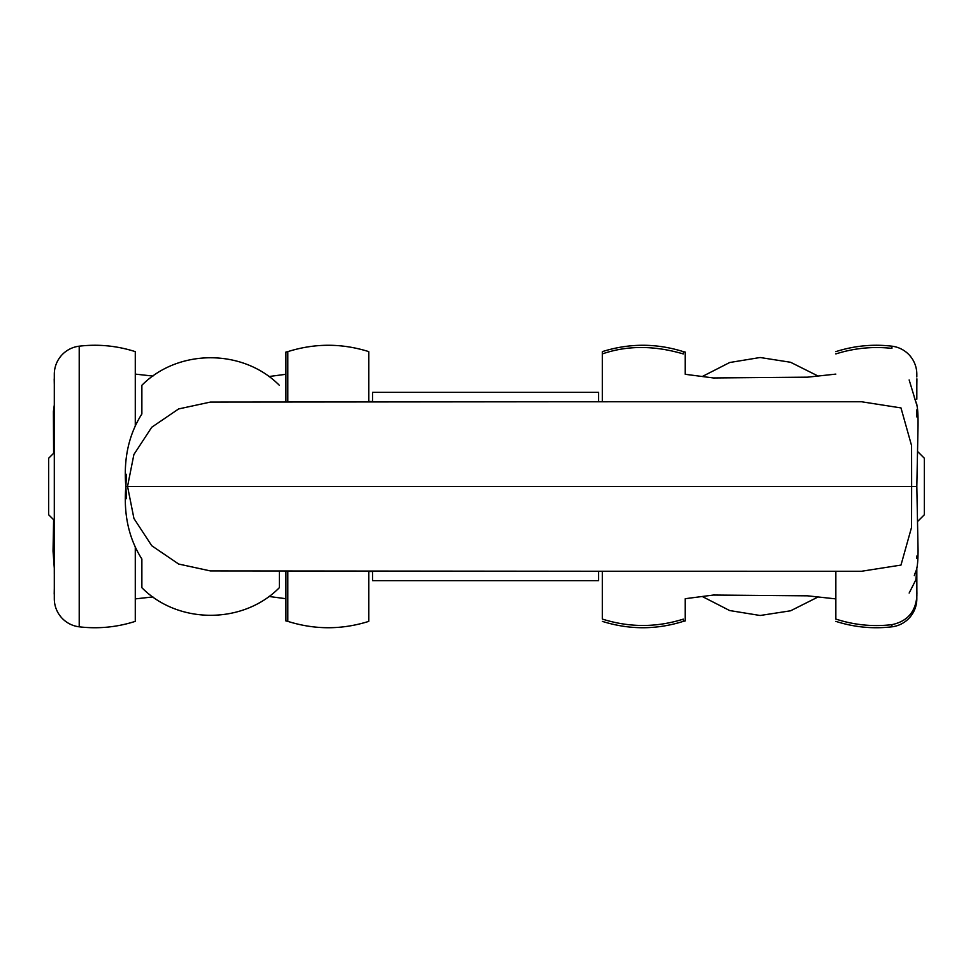 <?xml version="1.0" encoding="UTF-8"?>
<svg xmlns="http://www.w3.org/2000/svg" width="973" height="973" viewBox="0 0 973 973"><rect width="100%" height="100%" fill="white"/><g stroke="black" fill="none" stroke-linecap="round" stroke-linejoin="round"><path stroke-width="1.46" d="M372.562 401.752L372.562 392.338L598.553 392.338L598.553 401.508M598.553 571.492L598.553 580.662L372.562 580.662L372.562 571.248M917.539 451.448L924.35 458.247L924.35 514.753L917.539 521.552M54.306 520.397L48.65 514.753L48.65 458.247L54.306 452.603M268.889 376.539L285.94 374.289L285.94 401.873L285.94 352.056A338.981 338.981 0 0 0 287.826 351.63L287.826 401.861M268.913 596.461L285.94 598.711L285.94 571.127L285.94 620.944A338.981 338.981 0 0 1 287.826 621.37L287.826 571.139M79.214 346.181L79.214 626.819A28.253 28.253 0 0 1 54.306 598.772L54.306 374.228A28.253 28.253 0 0 1 79.214 346.181C98.297 343.956 117.003 345.78 135.308 351.642M818.147 376.077L790.575 362.272L760.108 357.505L729.689 362.515L702.226 376.539M818.184 596.923L790.611 610.789L760.12 615.495L729.653 610.545L702.202 596.461M54.306 597.008L54.306 588.264M54.306 576.417L54.306 558.551M287.826 351.63C314.814 343.153 341.803 343.153 368.803 351.63L368.803 401.764M368.803 571.236L368.803 621.37C341.803 629.847 314.814 629.847 287.826 621.37M135.283 546.972L135.283 621.285M135.283 426.028L135.283 351.715M135.283 374.106L152.968 376.077M135.283 598.894L152.931 596.923M685.174 352.056L685.174 374.289L685.174 352.056A338.981 338.981 0 0 1 683.301 351.63L683.301 353.941C654.209 345.366 627.208 345.354 602.323 353.917L602.323 351.63C629.312 343.153 656.301 343.153 683.301 351.63M685.174 598.711L685.174 620.944L685.174 598.711L713.428 595.038L807.59 595.829L835.843 598.894L835.843 619.071C854.112 625.019 872.805 626.88 891.913 624.654C907.335 621.358 915.654 611.798 916.87 595.999L916.821 573.535M602.323 619.071L602.323 571.504L602.323 619.071C629.276 627.585 656.276 627.609 683.314 619.132L683.301 621.37A338.981 338.981 0 0 1 685.174 620.944M916.821 374.228L916.821 376.965L916.821 374.228A28.253 28.253 0 0 0 891.913 346.181L891.913 348.383C872.83 346.279 854.136 348.127 835.843 353.929L835.843 353.722M891.913 624.654L891.913 626.819A28.253 28.253 0 0 0 916.821 598.772L916.821 597.008M916.821 588.142L916.821 567.891M916.821 558.551L916.821 556.021M916.821 416.931L916.821 409.84M916.821 405.121L916.821 404.136M916.821 399.185L916.821 384.822L916.821 399.185M141.876 413.963L141.876 385.32L141.876 413.963C128.789 434.505 123.449 458.684 125.858 486.488L127.524 486.5L133.897 454.513L151.739 427.244L178.655 408.928L210.448 402.068L750.609 401.63M125.76 483.97L126.478 474.277L125.87 486.5C123.449 514.316 128.789 538.495 141.876 559.037L141.876 587.692C178.108 624.496 243.116 624.496 279.336 587.692M141.876 385.308L141.863 385.308C178.193 348.577 243.019 348.577 279.348 385.308L279.348 385.308M279.348 587.692L279.348 571.127L279.348 587.692M835.843 571.224L835.843 619.12M835.843 374.106L807.59 377.171L713.428 377.962L685.174 374.289M914.34 575.554L914.316 575.615C915.97 569.521 917.855 571.467 918.074 550.694L916.821 486.5L127.56 486.5L133.946 518.5L151.776 545.756L178.679 564.048L210.448 570.932L750.621 571.37M745.002 401.752L748.079 401.752M480.796 401.776L861.494 401.752L900.986 407.918L911.567 445.61L911.628 486.5L911.543 527.378L900.986 565.082L861.482 571.273L480.82 571.224M602.323 353.929L602.323 401.496M141.876 559.037L141.876 587.692M79.214 626.819C98.297 629.045 117.003 627.22 135.308 621.358M54.257 405.327L53.393 411.567L53.612 453.296M54.306 399.283L54.306 409.56M54.306 416.748L54.257 452.652M54.208 378.85L54.306 384.846M368.803 401.496L372.562 401.508M53.612 519.704L53.041 551.083L54.257 567.673M54.257 520.348L54.306 555.936M54.293 564.425L54.293 573.705M54.306 588.179L54.208 594.15M372.562 571.492L368.803 571.504M602.323 621.37C629.312 629.847 656.301 629.847 683.301 621.37M891.913 346.181C872.817 343.956 854.124 345.78 835.819 351.642M891.913 626.819C872.817 629.045 854.124 627.22 835.819 621.358M916.821 486.439L918.038 425.979C918.281 403.394 916.323 404.269 914.316 397.385M916.858 405.315L909.147 379.932M916.785 388.884L916.907 378.85M125.76 489.03L126.478 498.723L125.87 486.5M909.147 593.068L915.946 579.64L916.858 567.685M916.907 594.15L916.785 584.116"/></g></svg>
